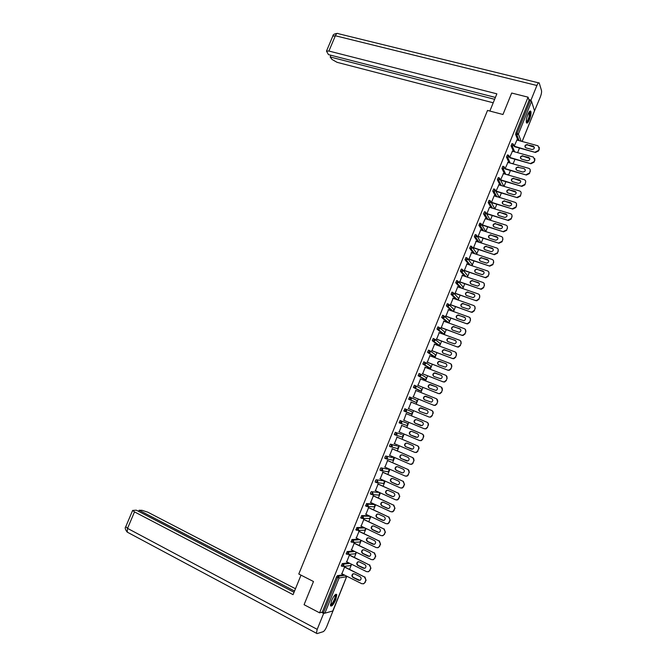 <?xml version="1.0" encoding="UTF-8"?>
<svg xmlns="http://www.w3.org/2000/svg" width="667" height="667" viewBox="0 0 667 667"><rect width="100%" height="100%" fill="white"/><g stroke="black" fill="none" stroke-linecap="round" stroke-linejoin="round"><path stroke-width="1" d="M335.768 599.716L336.777 594.689C335.668 593.563 333.917 595.573 331.524 600.7L330.507 605.728C331.641 606.837 333.392 604.836 335.768 599.716M529.498 119.535C530.857 115.841 531.307 113.115 530.824 111.364C530.14 110.439 529.131 111.514 527.78 114.599C526.421 118.309 525.971 121.027 526.446 122.77C527.138 123.695 528.156 122.62 529.498 119.535M349.566 569.343L351.259 565.132M354.385 557.404L356.02 553.352M356.228 552.835L356.436 552.309M359.188 545.481L360.764 541.579M360.972 541.07L361.247 540.387M363.982 533.592L365.499 529.84M365.708 529.331L366.041 528.489M368.776 521.719L370.227 518.117M370.427 517.609L370.835 516.608M373.553 509.863L374.946 506.42M375.146 505.911L375.621 504.752M378.322 498.041L379.656 494.739M379.857 494.23L380.39 492.913M383.091 486.226L384.359 483.083M384.559 482.574L385.159 481.099M387.844 474.445L389.053 471.444M389.253 470.944L389.912 469.31M392.588 462.681L393.738 459.83M393.939 459.33L394.656 457.537M397.324 450.934L398.416 448.232M398.616 447.74L399.4 445.789M402.051 439.219L403.085 436.66M403.277 436.168L404.127 434.059M406.77 427.514L407.737 425.104M407.937 424.612L408.846 422.353M411.481 415.841L412.389 413.573M412.59 413.081L413.557 410.68M416.183 404.169L417.033 402.059M417.234 401.576L418.259 399.033M420.885 392.513L421.669 390.57M421.869 390.087L422.945 387.41M425.579 380.882L426.296 379.106M426.488 378.614L427.622 375.804M430.257 369.276L430.915 367.65M431.107 367.167L432.299 364.215M434.934 357.687L435.518 356.228M435.718 355.744L436.96 352.651M439.595 346.123L440.12 344.822M440.32 344.339L441.621 341.112M444.255 334.576L444.714 333.433M444.906 332.95L446.265 329.59M448.899 323.053L449.3 322.069M449.491 321.586L450.9 318.092M453.543 311.547L453.877 310.722M454.069 310.238L455.528 306.612M458.171 300.067L458.446 299.391M458.638 298.908L460.155 295.156M462.798 288.603L463.006 288.086M463.198 287.602L464.766 283.717M467.75 276.321L469.368 272.303M472.294 265.057L473.97 260.905M476.83 253.81L478.556 249.525M481.357 242.588L483.133 238.177M485.876 231.382L487.71 226.838M490.387 220.193L492.271 215.524M494.906 208.888L496.823 204.227M499.475 197.649L501.376 192.955M504.027 186.376L505.911 181.707M508.562 175.121L510.438 170.469M513.098 163.882L514.966 159.255M517.625 152.668L519.476 148.066M332.758 610.989L324.887 613.181L322.269 612.139L319.585 612.831L304.077 604.702L313.482 581.516L298.791 574.012L487.519 110.439L502.968 114.499L511.681 93.038L528.056 97.174L529.098 100.308L515.891 132.983L517.092 133.308L530.298 100.617L529.098 100.308M530.298 100.617L531.582 101.401L534.5 110.797M319.585 612.831L528.056 97.174M539.32 147.274L538.569 150.925L535.451 152.468L514.182 146.215L516.942 140.053M322.269 612.139L336.502 576.913L337.377 575.688L343.697 574.679M517.934 140.32L515.641 134.526L515.891 132.983M341.371 565.924L342.254 563.615L348.691 562.815M346.256 553.877L347.123 551.567L353.702 550.984M351.125 541.854L351.984 539.545L358.738 539.186M355.995 529.848L356.837 527.539L363.815 527.43M360.847 517.867L361.672 515.566L368.668 515.758M365.699 505.911L366.508 503.602L373.378 504.06M370.552 493.98L370.502 492.78L371.327 491.671L378.072 492.388M375.396 482.066L375.321 480.849L376.138 479.756L382.766 480.74M380.24 470.193L380.132 468.943L380.949 467.867L387.452 469.109M385.101 458.337L384.934 457.053L385.743 455.995L392.129 457.504M389.995 446.531L389.52 446.323L389.728 445.189L390.528 444.147L396.79 445.915M390.528 444.147L391.687 444.647L392.304 446.248L391.562 446.957L390.654 446.707M401.434 434.342L395.306 432.324L401.434 434.342M396.156 435.159L395.448 434.934M394.981 434.784L394.305 434.5L395.306 432.324M399.083 422.695L401.075 423.312L401.868 422.586L401.234 421.002L400.317 423.27L399.158 422.786L400.075 420.518L407.229 423.27L400.075 420.518M411.256 413.815L403.927 411.005L404.836 408.738L411.881 411.747L412.498 413.29L410.98 413.965L403.927 411.005M410.889 397.515L416.516 400.242L417.142 401.776L416.325 402.501L408.679 399.241L409.588 396.982L410.747 397.449L411.381 399.016L410.547 399.758L408.679 399.241M419.143 390.512L413.357 387.41L414.332 385.243L415.474 385.693M423.778 379.056L418.092 375.688L419.068 373.52L420.202 373.97M428.406 367.617L422.828 363.99L423.795 361.831L424.921 362.264M433.016 356.195L427.547 352.318L428.514 350.158L429.631 350.575M437.627 344.797L432.258 340.662L433.216 338.502L434.325 338.919M442.229 333.425L436.968 329.031L437.919 326.872L439.019 327.272M446.823 322.061L441.662 317.425L442.613 315.266L443.705 315.658M451.409 310.73L446.348 305.836L447.29 303.677L448.382 304.06M455.736 299.208L451.034 294.264L451.968 292.104L453.043 292.48M460.088 287.669L455.703 282.725L456.628 280.557L457.704 280.932M464.482 276.171L460.363 271.194L461.289 269.034L462.356 269.393M468.901 264.699L465.016 259.696L465.933 257.529L466.992 257.879M473.328 253.268L469.66 248.216L470.577 246.048L471.627 246.39M477.78 241.863L474.295 236.752L475.204 234.584L476.255 234.917M482.233 230.482L478.923 225.313L479.831 223.145L480.865 223.47M486.693 219.126L483.542 213.89L484.442 211.722L485.476 212.039M491.154 207.796L488.152 202.493L489.053 200.325L490.078 200.634M495.623 196.498L492.755 191.121L493.647 188.944L494.672 189.253M500.092 185.218L497.349 179.756L498.241 177.589L499.249 177.881M504.552 173.962L501.934 168.426L502.818 166.25L503.827 166.542M509.021 162.723L506.511 157.112L507.395 154.927L508.396 155.211M513.482 151.517L511.08 145.806L511.956 143.63L512.965 143.905M512.439 151.226L509.621 157.487M507.937 162.423L505.052 168.793M503.427 173.637L500.492 180.09M498.908 184.867L495.948 191.337L517.275 197.69L496.065 191.045M516.483 203.643L516.433 205.194C516.833 203.827 516.375 202.876 515.074 202.334L494.172 195.739L491.404 202.593L512.706 209.046L491.521 202.309M489.511 207.279L486.843 213.874M485.268 218.684L482.283 225.179M480.699 229.998L478.056 236.543M476.121 241.329L473.478 247.874M471.544 252.676L468.901 259.221M466.95 264.049L464.307 270.594M462.348 275.446L459.705 281.983M457.737 286.86L455.102 293.388M453.118 298.291L450.483 304.819M448.499 309.746L445.864 316.275M443.863 321.219L441.229 327.747M439.219 332.716L436.585 339.236M434.567 344.239L431.941 350.75M429.915 355.778L427.28 362.289M425.246 367.334L422.62 373.845M420.569 378.914L417.942 385.418M415.883 390.512L413.257 397.015M411.189 402.134L408.563 408.638M406.295 413.357L403.86 420.285M401.784 425.429L399.149 431.966M397.073 437.102L394.422 443.663M392.354 448.799L389.695 455.378M387.619 460.513L384.951 467.125M382.883 472.244L380.198 478.889M378.139 484L375.446 490.67M373.378 495.781L370.677 502.476M368.618 507.579L365.9 514.307M363.84 519.401L361.114 526.155M359.063 531.24L356.32 538.027M354.269 543.113L351.517 549.916M349.466 554.994L346.707 561.839M344.664 566.908L341.888 573.77M485.276 218.651L505.919 225.113C507.22 225.663 507.67 226.63 507.27 228.006L506.67 230.332L507.27 228.006M539.203 148.533L537.986 145.798L516.683 139.987M535.293 152.034L538.419 150.484M527.405 144.506C524.762 144.956 524.27 146.073 525.938 147.849L531.866 149.483C534.509 149.041 535.009 147.924 533.35 146.131L527.572 144.947C525.913 144.839 525.079 145.573 525.054 147.14M538.569 150.925L539.353 148.974M535.451 152.468L514.365 146.648M534.4 147.324L527.572 144.947M534.667 159.822L534.042 162.206L534.826 160.255L533.375 157.053L512.173 151.151M534.042 162.206L530.915 163.749L509.655 157.387M530.757 163.323L533.875 161.781M522.878 155.728C520.21 156.211 519.735 157.337 521.477 159.105L527.33 160.747C530.007 160.28 530.49 159.155 528.756 157.37L523.053 156.161C521.369 156.061 520.535 156.803 520.543 158.396M534.767 158.513L534.826 160.255M530.915 163.749L509.755 157.787M529.865 158.546L523.053 156.161M530.123 171.136L529.498 173.512L530.123 171.136C530.515 169.785 530.057 168.843 528.756 168.326L507.654 162.339M529.498 173.512L526.413 175.046L505.136 168.584M526.413 175.046L526.238 174.637L529.331 173.095M518.351 166.983C515.658 167.475 515.199 168.601 516.983 170.377L522.811 172.036C525.504 171.527 525.955 170.393 524.162 168.634L518.526 167.4C516.825 167.292 515.991 168.051 516.033 169.668M525.313 169.793L524.162 168.634L518.526 167.4M530.215 169.768L530.282 171.552M526.38 175.037L505.119 168.943M525.563 182.466L524.946 184.834L525.563 182.466C525.963 181.107 525.504 180.165 524.195 179.64L503.135 173.545M524.946 184.834L521.944 186.385L500.6 179.807M521.652 185.96L524.779 184.434M513.815 178.247L513.748 178.231C511.097 178.773 510.664 179.907 512.439 181.649L518.326 183.358C520.977 182.808 521.402 181.666 519.618 179.932L513.932 178.639C512.231 178.581 511.422 179.356 511.506 180.965M521.827 186.36L500.508 180.123M520.752 181.057L513.999 178.656M521.002 193.822L520.393 196.173L521.002 193.822C521.402 192.455 520.944 191.504 519.635 190.97L498.599 184.776M517.092 197.307L520.218 195.79M509.263 189.536L509.138 189.511C506.536 190.087 506.12 191.229 507.895 192.946L513.832 194.697C516.433 194.105 516.85 192.955 515.057 191.254L509.33 189.903C507.629 189.887 506.845 190.687 506.978 192.288M520.393 196.173L517.275 197.69M516.183 192.338L509.455 189.928M516.433 205.194L515.824 207.537L516.617 205.569M512.523 208.679L515.641 207.162M504.711 200.85L504.527 200.8C501.968 201.426 501.567 202.576 503.335 204.26L509.33 206.061C511.889 205.419 512.273 204.269 510.497 202.593L504.719 201.184C503.018 201.217 502.259 202.034 502.443 203.627M515.824 207.537L512.706 209.046M511.606 203.635L504.902 201.226M529.365 111.681L529.398 111.672C530.265 111.731 530.348 113.298 529.665 116.375C528.456 120.46 527.322 122.344 526.271 122.028M526.246 121.686C527.247 121.444 528.222 119.66 529.173 116.316L529.148 111.964M526.538 122.928C527.755 122.178 528.873 119.968 529.898 116.291L530.09 111.047M335.218 594.722L335.726 596.973C333.942 602.393 332.174 605.019 330.432 604.852M330.457 604.51C332.199 604.01 333.775 601.509 335.176 597.007L334.976 594.956M330.574 605.903C332.791 604.61 334.642 601.492 336.11 596.54L336.101 594.205M489.853 111.047L496.857 93.83L328.906 51.042L326.48 51.126L328.464 54.619L495.389 97.432M531.291 101.059L530.982 100.142L536.902 85.493C537.936 83.117 538.719 82.283 539.244 83.008L541.496 90.554C541.754 92.054 541.379 94.172 540.362 96.898L534.409 111.131M330.915 55.244L330.182 56.97L331.966 59.421L337.052 62.323L493.213 102.785M330.182 56.97L494.631 99.308M530.982 100.142L528.864 99.6M301.009 575.146L293.071 594.647L134.501 511.889L127.547 528.372L317.2 629.356L323.637 613.44L321.519 612.331M295.473 588.744L147.757 512.156L141.996 510.313L139.103 510.247L294.539 591.037M317.2 629.356L316.408 633.25L317.042 633.617L323.195 631.682C324.345 631.065 325.546 629.331 326.788 626.455L346.64 576.688M324.629 613.173L323.637 613.44M294.039 592.271L136.326 510.18L132.641 510.413L134.501 511.889M138.628 511.372L139.103 510.247M125.78 526.647L127.547 528.372L127.205 532.108L127.847 532.458M511.856 216.592L511.256 218.926L511.856 216.592C512.256 215.216 511.806 214.257 510.497 213.715L489.503 207.295M511.256 218.926L508.496 220.51L486.96 213.59M507.946 220.068L511.064 218.568M500.142 212.181L499.9 212.123C497.382 212.781 497.007 213.94 498.766 215.599L504.819 217.442C507.329 216.758 507.695 215.599 505.928 213.949L500.1 212.49C498.399 212.573 497.674 213.407 497.907 214.999M511.881 214.966L512.048 216.95M508.137 220.427L486.852 213.849M507.012 214.957L500.342 212.548M506.67 230.332L503.552 231.824L482.399 224.887M503.36 231.474L506.478 229.982M495.573 223.528L495.264 223.462C492.796 224.162 492.446 225.329 494.189 226.955L500.3 228.839C502.76 228.122 503.11 226.955 501.351 225.329L495.473 223.82C493.772 223.945 493.071 224.804 493.363 226.38M507.27 226.313L507.462 228.356M503.552 231.824L482.299 225.138M502.409 226.296L495.781 223.887M502.676 239.445L502.084 241.754L502.676 239.445C503.076 238.061 502.626 237.093 501.326 236.535L480.382 229.89M502.084 241.754L498.966 243.247L477.83 236.21M498.766 242.913L501.884 241.421M490.987 234.901L490.62 234.826C488.211 235.559 487.869 236.727 489.611 238.327L495.773 240.253C498.182 239.495 498.516 238.327 496.765 236.735L490.837 235.168C489.144 235.343 488.469 236.218 488.811 237.794M502.651 237.677L502.876 239.778M498.966 243.247L477.73 236.443M497.799 237.652L491.204 235.243M498.074 250.9L497.482 253.202L498.074 250.9C498.474 249.516 498.024 248.541 496.732 247.974L475.804 241.221M497.482 253.202L494.372 254.686L473.245 247.549M494.164 254.36L497.282 252.885M486.401 246.29L485.976 246.206C483.608 246.982 483.292 248.157 485.017 249.733L491.237 251.692C493.597 250.9 493.905 249.725 492.171 248.157L486.193 246.54C484.5 246.765 483.858 247.657 484.25 249.225M498.016 249.058L498.282 251.226M494.372 254.686L473.161 247.774M493.18 249.024L486.618 246.623M493.463 262.373L492.88 264.674L493.463 262.373C493.863 260.989 493.422 260.013 492.121 259.438L471.219 252.576M492.88 264.674L489.761 266.141L468.659 258.913M489.545 265.833L492.663 264.365M481.807 257.704L481.316 257.62C478.998 258.421 478.698 259.596 480.415 261.147L486.693 263.148C489.003 262.323 489.295 261.139 487.56 259.605L481.541 257.929C479.856 258.204 479.239 259.121 479.69 260.68M493.363 260.455L493.672 262.69M489.761 266.141L468.576 259.113M488.544 260.413L482.024 258.021M488.844 273.879L488.261 276.163L488.844 273.879C489.253 272.486 488.803 271.502 487.502 270.919L466.625 263.94M488.261 276.163L485.909 277.747L485.151 277.622L464.065 270.293M484.926 277.33L485.684 277.455L488.044 275.871M477.197 269.143L476.655 269.043C474.387 269.885 474.104 271.06 475.813 272.586L482.141 274.621C484.4 273.762 484.667 272.578 482.95 271.069L476.88 269.343C475.196 269.668 474.612 270.602 475.121 272.161M488.711 271.878L489.061 274.17M485.151 277.622L463.99 270.485M483.9 271.828L477.43 269.443M484.217 285.393L483.642 287.669L484.217 285.393C484.626 284.009 484.175 283.016 482.883 282.424L462.031 275.338M483.642 287.669L481.357 289.253L480.523 289.128L459.463 281.699M480.298 288.844L481.132 288.969L483.417 287.394M472.586 280.59L471.978 280.499C469.76 281.366 469.501 282.55 471.194 284.05L477.572 286.11C479.781 285.226 480.04 284.042 478.331 282.55L472.219 280.782C470.535 281.157 469.977 282.116 470.552 283.658M484.034 283.308L484.442 285.676M480.523 289.128L459.388 281.874M479.239 283.258L472.82 280.882M479.581 296.932L479.006 299.2L479.581 296.932C479.99 295.539 479.54 294.547 478.247 293.947L457.42 286.743M479.006 299.2L476.805 300.775L475.896 300.65L454.844 293.121M475.663 300.383L476.572 300.509L478.781 298.933M467.967 292.071L467.3 291.971C465.132 292.863 464.882 294.047 466.567 295.531L473.003 297.624C475.162 296.715 475.396 295.523 473.703 294.055L467.542 292.246C465.866 292.663 465.341 293.647 465.975 295.181M479.348 294.764L479.806 297.207M475.896 300.65L454.786 293.28M474.571 294.714L468.201 292.346M474.937 308.496L474.362 310.755L474.937 308.496C475.346 307.103 474.904 306.103 473.612 305.494L452.801 298.182M474.362 310.755L472.236 312.323L471.252 312.189L450.225 304.561M471.019 311.939L471.994 312.064L474.129 310.497M463.332 303.56L462.615 303.46C460.488 304.385 460.263 305.578 461.939 307.028L468.417 309.163C470.527 308.221 470.744 307.028 469.068 305.586L462.865 303.727C461.189 304.194 460.697 305.194 461.389 306.72M474.646 306.245L475.171 308.754M471.252 312.189L450.167 304.711M469.885 306.186L463.582 303.827M470.285 320.085L469.718 322.328L470.285 320.085C470.694 318.684 470.252 317.675 468.959 317.058L448.182 309.63M469.718 322.328L467.659 323.887L466.608 323.753L445.598 316.025M466.366 323.52L467.417 323.645L469.476 322.086M458.696 315.082L457.929 314.982C455.844 315.925 455.636 317.117 457.295 318.551L463.823 320.71C465.891 319.751 466.083 318.551 464.415 317.133L458.179 315.233C456.503 315.749 456.045 316.775 456.803 318.284M469.935 317.734L470.518 320.327M466.608 323.753L445.539 316.158M465.191 317.675L458.946 315.324M465.624 331.682L465.057 333.925L465.624 331.682C466.033 330.282 465.591 329.273 464.299 328.648L443.547 321.102M465.057 333.925L463.065 335.468L461.948 335.343L440.954 327.514M461.697 335.117L462.815 335.243L464.816 333.692M454.044 326.622L453.226 326.522C451.192 327.489 451 328.681 452.643 330.098L459.221 332.291C461.239 331.299 461.422 330.098 459.763 328.698L453.485 326.755C451.809 327.33 451.384 328.372 452.218 329.873M465.207 329.256L465.866 331.916M461.948 335.343L440.912 327.63M460.48 329.19L454.302 326.855M460.947 343.313L460.388 345.539L460.947 343.313C461.364 341.904 460.922 340.887 459.638 340.253L438.903 332.6M460.388 345.539L458.462 347.073L457.287 346.948L436.31 339.019M457.028 346.74L458.212 346.857L460.138 345.323M449.391 338.177L448.516 338.077C446.531 339.069 446.348 340.27 447.991 341.662L454.602 343.88C456.578 342.871 456.745 341.671 455.102 340.287L448.783 338.302C447.107 338.936 446.723 339.995 447.624 341.479M460.463 340.787L461.197 343.53M457.287 346.948L436.268 339.119M455.761 340.72L449.65 338.394M456.27 354.961L455.719 357.178L456.27 354.961C456.687 353.552 456.245 352.526 454.961 351.884L434.25 344.114M455.719 357.178L453.852 358.696L452.61 358.579L431.657 350.55M452.351 358.379L453.593 358.496L455.461 356.978M444.731 349.758L443.805 349.666C441.862 350.675 441.696 351.868 443.322 353.252L449.975 355.494C451.909 354.46 452.059 353.268 450.433 351.901L444.072 349.867C442.404 350.559 442.054 351.634 443.021 353.11M455.711 352.343L456.528 355.161M452.61 358.579L431.624 350.634M451.025 352.276L444.997 349.967M451.584 366.625L451.034 368.834L451.584 366.625C451.993 365.216 451.559 364.182 450.275 363.54L429.598 355.653M451.034 368.834L449.233 370.335L447.932 370.227L426.997 362.098M447.665 370.043L448.966 370.152L450.775 368.651M440.053 361.356L439.086 361.272C437.185 362.298 437.035 363.498 438.644 364.857L445.348 367.133C447.232 366.083 447.365 364.882 445.748 363.532L439.361 361.464C437.685 362.206 437.377 363.298 438.419 364.757M450.934 363.924L451.842 366.817M447.932 370.227L426.963 362.164M446.281 363.849L440.328 361.547M446.89 378.314L446.34 380.515L446.89 378.314C447.299 376.897 446.865 375.863 445.589 375.213L424.929 367.209M446.34 380.515L444.606 381.999L443.238 381.899L422.319 373.662M442.963 381.732L444.33 381.832L446.073 380.34M435.376 372.978L434.359 372.895C432.499 373.945 432.366 375.137 433.959 376.488L440.695 378.789C442.546 377.722 442.663 376.522 441.062 375.188L434.642 373.07C432.783 374.12 432.65 375.321 434.242 376.663M446.156 375.529L447.157 378.489M443.238 381.899L422.303 373.72M441.521 375.446L435.651 373.161M442.179 390.028L441.646 392.213L442.179 390.028C442.596 388.611 442.163 387.569 440.887 386.91L420.252 378.789M438.261 393.438L417.642 385.259L438.536 393.597L439.678 393.53L441.371 392.054M430.682 384.626L429.623 384.542C427.805 385.609 427.68 386.81 429.265 388.136L436.043 390.462C437.844 389.378 437.952 388.177 436.368 386.868L429.915 384.709C428.239 385.568 428.006 386.702 429.198 388.111M441.354 387.16L442.454 390.187M441.646 392.213L439.962 393.688L438.536 393.597M436.752 387.068L430.965 384.792M437.469 401.759L436.935 403.935L437.469 401.759C437.886 400.342 437.452 399.291 436.176 398.624L415.566 390.387M436.935 403.935L435.301 405.394L433.833 405.311L412.948 396.865M433.55 405.169L435.017 405.253L436.652 403.793M425.98 396.29L424.887 396.215C423.103 397.29 422.995 398.491 424.562 399.808L431.374 402.159C433.141 401.059 433.233 399.867 431.657 398.558L425.179 396.365C423.512 397.282 423.312 398.432 424.579 399.816M436.543 398.808L437.752 401.909M433.833 405.311L412.94 396.89M431.657 398.558L426.271 396.44M432.75 413.515L432.216 415.683L432.75 413.515C433.166 412.089 432.733 411.039 431.457 410.363L410.872 402.009M428.823 416.917L408.254 408.504L429.114 417.042L430.348 416.992L431.933 415.549M421.277 407.971L420.135 407.904C418.392 408.996 418.301 410.197 419.86 411.497L426.697 413.882C428.422 412.765 428.506 411.564 426.947 410.28L420.435 408.046C418.759 409.038 418.609 410.205 419.985 411.547M431.691 410.472L431.749 410.497C433.025 411.172 433.45 412.223 433.033 413.648M432.216 415.683L430.64 417.125L429.114 417.042M427.155 410.38L421.577 408.112M428.014 425.288L427.489 427.447L428.014 425.288C428.431 423.862 428.006 422.803 426.73 422.119L406.17 413.657M427.197 427.33L425.671 428.756L424.095 428.689L403.552 420.152M416.558 419.685L415.383 419.618C413.673 420.727 413.59 421.928 415.141 423.212L422.011 425.621C423.703 424.495 423.77 423.295 422.228 422.019L416.558 419.685M426.73 422.119L427.022 422.244C428.297 422.928 428.723 423.979 428.306 425.413M427.489 427.447L425.963 428.873L424.212 428.731M416.8 419.776L415.691 419.743C413.982 420.852 413.899 422.044 415.441 423.337L420.944 425.613M423.278 437.085L422.753 439.236L423.278 437.085C423.695 435.659 423.27 434.592 421.994 433.9L401.467 425.313L422.294 434.009C423.57 434.701 423.995 435.759 423.57 437.193M422.453 439.136L420.977 440.545L419.351 440.478L398.833 431.832M411.839 431.416L410.622 431.357C408.946 432.474 408.879 433.675 410.413 434.951L417.317 437.377C418.968 436.243 419.026 435.042 417.492 433.783L411.839 431.416M422.753 439.236L421.277 440.645L419.676 440.595M411.906 431.441L410.93 431.466C409.263 432.583 409.188 433.783 410.722 435.059L416.066 437.327M418.526 448.908L417.709 450.959L418.526 448.908C418.951 447.474 418.526 446.406 417.25 445.706L396.748 437.002M417.709 450.959L416.275 452.351L414.607 452.301L394.114 443.53M407.103 443.163L405.853 443.113C404.21 444.239 404.152 445.439 405.678 446.707L412.606 449.166C414.232 448.016 414.274 446.815 412.748 445.564L407.103 443.163M417.25 445.706L396.757 436.968M417.559 445.798C418.826 446.498 419.251 447.565 418.834 448.999M418.009 451.042L416.575 452.434L415.049 452.434M407.078 443.155L406.17 443.205C404.536 444.339 404.477 445.531 405.995 446.798L411.689 449.233M413.773 460.747L412.948 462.806L413.773 460.747C414.19 459.313 413.773 458.237 412.498 457.529L392.021 448.708M412.948 462.806L411.556 464.174L409.846 464.132L389.378 455.244M402.359 454.936L401.075 454.886C399.466 456.028 399.425 457.228 400.934 458.487L407.896 460.972C409.48 459.813 409.513 458.613 408.004 457.37L402.359 454.936M412.498 457.529L392.038 448.658M412.815 457.612L414.082 460.822M413.257 462.873L411.873 464.249L410.413 464.299M402.251 454.894L401.401 454.969C399.791 456.111 399.75 457.312 401.251 458.562L407.037 461.064M409.004 472.611L408.179 474.671L409.004 472.611C409.43 471.169 409.004 470.093 407.737 469.376L387.285 460.438M408.179 474.671L406.837 476.03L405.077 475.996L384.634 466.983M397.607 466.725L396.29 466.692C394.722 467.842 394.681 469.043 396.173 470.285L401.809 472.761L403.16 472.795C404.719 471.627 404.744 470.427 403.243 469.193L397.607 466.725M407.737 469.376L387.31 460.372M408.054 469.443L409.321 472.678M408.496 474.729L407.153 476.088L405.761 476.171M397.415 466.658L396.623 466.758C395.047 467.909 395.014 469.101 396.506 470.352L402.368 472.911M404.227 484.5L403.402 486.56L404.552 484.55L402.968 481.249L382.541 472.186M403.402 486.56L402.101 487.902L400.3 487.877L379.89 478.748M392.846 478.547L391.504 478.514C389.962 479.673 389.928 480.874 391.412 482.108L397.04 484.617L398.424 484.642C399.95 483.467 399.967 482.266 398.482 481.049L392.846 478.547M402.968 481.249L382.566 472.103M403.293 481.299L404.552 484.55M403.727 486.602L402.418 487.944L401.109 488.069M392.58 478.447L391.837 478.564C390.295 479.723 390.27 480.924 391.746 482.158L397.682 484.776M399.45 496.406L398.616 498.474L399.775 496.44L398.191 493.138L377.789 483.959M398.616 498.474L397.349 499.791L395.523 499.775L375.129 490.528M388.086 490.378L386.702 490.353C385.192 491.529 385.167 492.721 386.643 493.955L392.263 496.498L393.68 496.515C395.172 495.331 395.181 494.13 393.705 492.913L388.086 490.378M398.191 493.138L377.822 483.858M398.516 493.171L399.775 496.44M398.949 498.499L397.682 499.825L396.431 499.983M387.727 490.27L387.043 490.395C385.534 491.562 385.518 492.763 386.985 493.989L392.996 496.657M394.656 508.337L393.822 510.405L394.989 508.354L393.397 505.052L373.02 495.748M393.822 510.405L392.596 511.706L390.729 511.706L370.36 502.334M383.308 502.243L381.899 502.226C380.415 503.402 380.398 504.594 381.866 505.819L387.477 508.396L388.919 508.404C390.387 507.22 390.387 506.02 388.919 504.811L383.308 502.243M393.397 505.052L373.07 495.639M393.738 505.069L394.989 508.354M394.155 510.422L392.93 511.722L391.754 511.906M382.875 502.109L382.241 502.243C380.765 503.418 380.749 504.619 382.208 505.836L388.294 508.554M389.853 520.293L389.019 522.361L390.195 520.293L388.603 516.983L368.251 507.562M389.019 522.361L387.827 523.645L385.926 523.653L365.591 514.157M378.522 514.124L377.08 514.107C375.629 515.291 375.621 516.491 377.072 517.709L382.683 520.318L384.15 520.318C385.584 519.126 385.576 517.926 384.125 516.725L378.522 514.124M388.603 516.983L368.301 507.437M388.944 516.992L390.195 520.293M389.361 522.361L388.169 523.645L387.06 523.853M378.014 513.974L377.439 514.124C375.98 515.299 375.98 516.5 377.43 517.717L383.583 520.477M385.042 532.266L384.209 534.342L385.384 532.249L383.8 528.939L363.473 519.393M384.209 534.342L383.05 535.609L381.115 535.618L360.805 526.005M373.72 526.03L372.261 526.021C370.835 527.213 370.835 528.406 372.278 529.615L377.872 532.258L379.373 532.258C380.782 531.057 380.765 529.856 379.323 528.664L373.72 526.03M383.8 528.939L363.532 519.251M384.142 528.931L385.384 532.249M384.559 534.325L382.349 535.818M373.145 525.871L372.62 526.013C371.194 527.205 371.202 528.406 372.636 529.606L378.856 532.416M380.223 544.264L379.39 546.34L380.574 544.23L378.981 540.92L358.688 531.257M379.39 546.34L378.264 547.59L376.296 547.607L356.011 537.877M368.918 537.952L367.434 537.952C366.033 539.144 366.041 540.345 367.467 541.546L373.061 544.23L374.579 544.222C375.971 543.013 375.946 541.812 374.512 540.62L368.918 537.952M378.981 540.92L358.746 531.099M379.34 540.895L380.574 544.23M379.74 546.306L377.63 547.799M368.276 537.785L367.8 537.936C366.4 539.128 366.408 540.328 367.834 541.529L374.12 544.372M375.396 556.278L374.554 558.362L375.754 556.236L374.162 552.918L353.885 543.138M374.554 558.362L373.462 559.596L371.469 559.621L351.209 549.766M364.107 549.9L362.598 549.908C361.214 551.109 361.239 552.309 362.656 553.502L368.242 556.211L369.785 556.203C371.144 554.986 371.11 553.785 369.693 552.601L364.107 549.9M374.162 552.918L353.96 542.963M374.52 552.885L375.754 556.236M374.921 558.321L372.895 559.805M363.39 549.725L362.965 549.875C361.589 551.075 361.614 552.268 363.031 553.468L369.368 556.353M370.56 568.317L369.718 570.41L370.919 568.267L369.326 564.949L349.083 555.036M369.718 570.41L368.651 571.627L366.625 571.661L346.398 561.681M359.288 561.872L357.754 561.881C356.395 563.09 356.42 564.29 357.829 565.483L363.407 568.226L364.974 568.209C366.308 566.983 366.275 565.783 364.866 564.607L359.288 561.872M369.326 564.949L349.158 554.844M369.693 564.891L370.919 568.267M370.085 570.352L368.142 571.827M358.504 561.689L358.129 561.831C356.778 563.04 356.803 564.24 358.212 565.424L364.607 568.351M365.708 580.382L364.874 582.474L366.083 580.315L364.482 576.988L344.264 566.958M364.874 582.474L363.832 583.683L361.781 583.717L341.579 573.62M354.452 573.862L352.901 573.878C351.567 575.087 351.601 576.288 353.001 577.48L358.563 580.257L360.155 580.232C361.472 579.006 361.422 577.805 360.022 576.63L354.452 573.862M364.482 576.988L344.347 566.75M364.857 576.922L366.083 580.315M365.241 582.399L363.382 583.867M353.618 573.678L353.285 573.812C351.951 575.029 351.984 576.23 353.385 577.414L359.838 580.365M531.582 101.401L518.384 134.067L521.16 141.204M522.128 141.471L534.584 110.58M519.109 140.645L516.833 134.851L517.092 133.308L518.384 134.067L516.833 134.851L515.641 134.526M332.708 611.13L346.59 576.705L339.119 577.956L324.887 613.181M323.403 612.731L337.644 577.489L336.502 576.913M337.377 575.688L338.519 576.255L339.119 577.956L337.644 577.489L338.519 576.255L344.814 575.237M346.632 576.588L346.682 576.171M514.649 151.843L512.273 146.14L513.832 145.356L513.206 143.98L512.273 146.14L511.08 145.806M510.188 163.056L507.704 157.445L506.511 157.112M505.728 174.295L503.126 168.768L501.943 168.426M500.108 179.323L503.885 186.335M501.259 185.559L498.541 180.115L497.357 179.773M495.539 190.637L499.408 197.632M496.79 196.848L493.955 191.487L492.763 191.137L494.055 191.512L494.839 189.303L495.506 190.72L494.055 191.512L496.898 196.882M490.954 201.976L494.889 208.938M492.321 208.154L489.353 202.876L488.169 202.518M486.36 213.323L490.345 220.268M487.86 219.493L484.742 214.282L483.558 213.924M481.749 224.687L485.776 231.599M483.392 230.849L480.123 225.713L478.939 225.346M477.13 236.076L481.174 242.955M478.939 242.238L475.496 237.169L474.32 236.793M472.503 247.474L476.113 252.526L476.538 254.319M474.487 253.643L470.86 248.641L469.685 248.257M467.859 258.896L471.577 263.765L472.228 265.208L471.869 265.691M470.052 265.091L466.216 260.13L465.041 259.746M463.198 270.335L467.033 275.029L467.675 276.48L467.158 277.08M465.633 276.563L461.572 271.644L460.397 271.252M458.529 281.782L462.481 286.31L463.123 287.769L462.398 288.469M461.239 288.069L456.912 283.183L455.736 282.783M453.835 293.263L457.921 297.607L458.562 299.074L457.537 299.842M456.887 299.616L452.243 294.739L451.067 294.33M449.133 304.752L453.36 308.929L453.994 310.405L452.935 311.172L446.39 305.903M451.326 310.697L452.559 311.139M444.414 316.266L448.783 320.268L449.416 321.752L448.391 322.52L441.704 317.492M446.757 322.036L447.974 322.478M439.678 327.797L444.197 331.632L444.831 333.125L443.838 333.884L437.018 329.106M442.171 333.4L443.38 333.842M434.917 339.353L439.603 343.021L440.237 344.514L439.278 345.273L432.316 340.745M437.577 344.781L438.778 345.231M430.148 350.934L435.001 354.419L435.634 355.928L434.701 356.678L427.605 352.401M432.975 356.178L434.167 356.637M425.354 362.54L430.398 365.841L431.024 367.359L430.123 368.101L422.886 364.074M428.364 367.6L429.548 368.059M420.552 374.17L425.779 377.289L426.405 378.814L425.529 379.548L418.159 375.771M423.753 379.048L424.921 379.506M415.724 385.826L421.152 388.753L421.777 390.287L420.927 391.012L413.423 387.494M419.126 390.503L420.552 390.812M415.908 402.301L409.763 399.616L416.325 402.501L417.225 401.209M407.229 423.27L407.845 424.829L407.07 425.538L400.408 423.303M394.305 434.5L396.323 435.126L397.09 434.409L396.465 432.808L395.548 435.084L394.389 434.592M389.52 446.323L390.679 446.823L391.687 444.647L396.765 445.906M390.737 446.907L389.611 446.423M385.743 455.995L392.096 457.487M385.943 458.763L384.817 458.279M380.949 467.867L387.41 469.093M381.132 470.644L380.023 470.152M376.138 479.756L382.725 480.715M376.313 482.541L375.221 482.041M371.327 491.671L378.022 492.363M371.486 494.455L370.402 493.964M366.508 503.602L367.65 504.135L374.437 504.552L373.312 504.035M366.658 506.403L365.574 505.903M361.672 515.566L362.823 516.1L369.718 516.25L368.593 515.724M361.814 518.367L360.747 517.867M356.837 527.539L357.979 528.089L364.941 527.964M356.962 530.348L355.903 529.848M351.984 539.545L353.126 540.095L359.863 539.728M352.101 542.363L351.05 541.854M347.123 551.567L348.266 552.126L354.819 551.526M347.224 554.394L346.19 553.885M342.254 563.615L343.397 564.182L349.808 563.365M342.346 566.45L341.321 565.933M512.715 163.774L512.173 163.332M509.263 156.67L508.579 155.261L507.704 157.445L509.263 156.67M508.329 175.054L507.654 174.395M505.753 174.304L503.16 168.776L504.686 168.001L504.01 166.592L503.16 168.776L501.934 168.426M497.349 179.756L498.608 180.132L500.1 179.348L499.425 177.931L498.541 180.115L501.326 185.576M488.152 202.493L489.495 202.91L490.904 202.118L490.237 200.684L489.336 202.851L492.471 208.204M488.044 219.551L484.926 214.324L486.293 213.532L485.626 212.089L484.926 214.324L483.542 213.89M483.625 230.924L480.34 225.763L481.674 224.962L481.015 223.52L480.34 224.262L480.34 225.763L478.923 225.313M474.295 236.752L475.754 237.219L477.047 236.418L476.388 234.967L475.479 237.127L479.214 242.321M469.66 248.216L471.16 248.699L472.419 247.899L471.752 246.431L470.86 248.641L474.821 253.752M465.016 259.696L466.55 260.188L467.775 259.396L467.117 257.921L466.191 260.088L470.435 265.216M460.363 271.194L461.939 271.711L463.123 270.91L462.464 269.435L461.539 271.594L466.066 276.705M455.703 282.725L457.312 283.25L458.462 282.449L457.804 280.965L456.878 283.125L461.731 288.236M451.034 294.264L452.676 294.806L453.793 294.014L453.143 292.513L452.201 294.681L457.437 299.808M446.348 305.836L448.032 306.378L449.116 305.594L448.466 304.085L447.565 306.32L452.935 311.172L454.01 310.472M441.662 317.425L443.38 317.984L444.43 317.2L443.78 315.683L442.88 317.917L448.391 322.52L449.433 321.819M436.968 329.031L438.719 329.598L439.736 328.823L439.086 327.297L438.186 329.54L443.838 333.884L444.914 332.7M432.258 340.662L434.05 341.237L435.034 340.47L434.384 338.936L433.483 341.179L439.278 345.273L440.328 344.064M427.547 352.318L429.365 352.901L430.315 352.134L429.673 350.6L428.773 352.843L434.701 356.678L435.726 355.453M422.828 363.99L424.679 364.582L425.596 363.823L424.962 362.273L424.054 364.524L430.123 368.101L431.107 366.867M418.092 375.688L419.977 376.288L420.869 375.529L420.235 373.979L419.318 376.23L425.529 379.548L426.43 378.848M413.357 387.41L415.266 388.011L416.133 387.26L415.499 385.701L414.582 387.961L420.927 391.012L421.861 389.745M408.604 399.149L409.763 399.616L410.747 397.449M403.852 410.905L405.811 411.522L406.628 410.789L405.995 409.213L405.086 411.481L411.706 414.007L412.581 412.69M407.921 424.195L407.07 425.538L400.317 423.27M402.585 434.826L403.185 436.385L401.918 436.918M403.218 436.393L402.434 437.085L395.548 435.084M397.924 446.398L398.516 447.957L397.24 448.499M391.562 446.957L397.79 448.649L398.549 447.966M393.255 457.996L393.838 459.555L392.538 460.105M384.726 458.179L386.802 458.813L387.519 458.112L386.893 456.495L385.976 458.779L393.13 460.238L393.897 458.813M388.586 469.61L389.153 471.177L387.835 471.736M379.932 470.052L382.016 470.685L382.716 469.993L382.099 468.376L381.174 470.66L388.469 471.852L389.195 471.177M383.9 481.249L384.459 482.816L383.116 483.392M375.121 481.941L377.23 482.583L377.906 481.899L377.289 480.273L376.363 482.566L383.792 483.483L384.5 482.816M379.206 492.905L379.756 494.48L378.381 495.072M370.293 493.863L372.428 494.505L373.095 493.83L372.478 492.188L371.552 494.489L379.106 495.139L379.798 494.48M374.504 504.586L375.037 506.161L373.628 506.77M365.466 505.803L367.625 506.445L368.267 505.778L367.65 504.135L366.725 506.436L374.412 506.812L375.087 506.161M369.793 516.283L370.318 517.867L368.834 518.501M360.63 517.759L362.806 518.409L363.432 517.75L362.823 516.1L361.889 518.401L369.71 518.509L370.368 517.859M355.786 529.748L356.928 530.29L357.979 528.089L358.588 529.748L357.979 530.398L364.999 530.223L365.591 529.59L365.191 528.081M365.641 529.581L364.149 530.248M350.925 541.754L352.068 542.304L353.126 540.095L353.735 541.771L353.143 542.413L360.272 541.963L360.755 540.153M360.897 541.329L359.471 542.013M346.065 553.785L347.207 554.344L348.266 552.126L348.866 553.81L348.291 554.444L355.544 553.727L356.128 552.159L356.17 553.051M356.153 553.093L354.794 553.802M341.187 565.833L342.329 566.4L343.397 564.182L343.997 565.874L343.438 566.5L350.8 565.508L351.426 564.165M351.401 564.882L350.1 565.599M533.225 146.098L533.383 146.54M528.698 157.354L528.864 157.787M536.902 85.493L335.359 35.76L328.906 51.042M538.536 82.833L338.361 33.7C337.377 32.925 336.376 33.608 335.359 35.76L332.791 36.16M534.567 110.747L522.169 141.479M508.279 175.037L507.662 174.404M471.936 265.716L472.228 265.299M467.225 277.105L467.759 276.13M462.456 288.486L463.14 287.844M457.554 299.85L458.579 299.149M454.019 310.438L454.077 310.013M449.441 321.786L449.5 321.344M426.438 378.831L426.488 378.297M403.227 436.385L403.26 435.718M398.558 447.957L398.583 447.257M389.195 471.169L389.203 470.385M384.509 482.8L384.492 481.974M379.806 494.455L379.781 493.588M375.096 506.128L375.046 505.219M370.377 517.834L370.31 516.858M365.649 529.548L365.549 528.522M360.914 541.287L360.78 540.203M351.417 564.832L351.459 564.182M346.657 576.638L346.723 576.188M533.35 146.131L533.508 146.573M528.756 157.37L528.923 157.804M334.826 595.106L335.251 595.314M326.48 51.126L332.908 35.893C332.866 34.634 334.334 33.8 337.327 33.4M316.408 633.25L127.205 532.108C125.238 529.523 124.737 527.772 125.704 526.838L132.641 510.413"/></g></svg>
